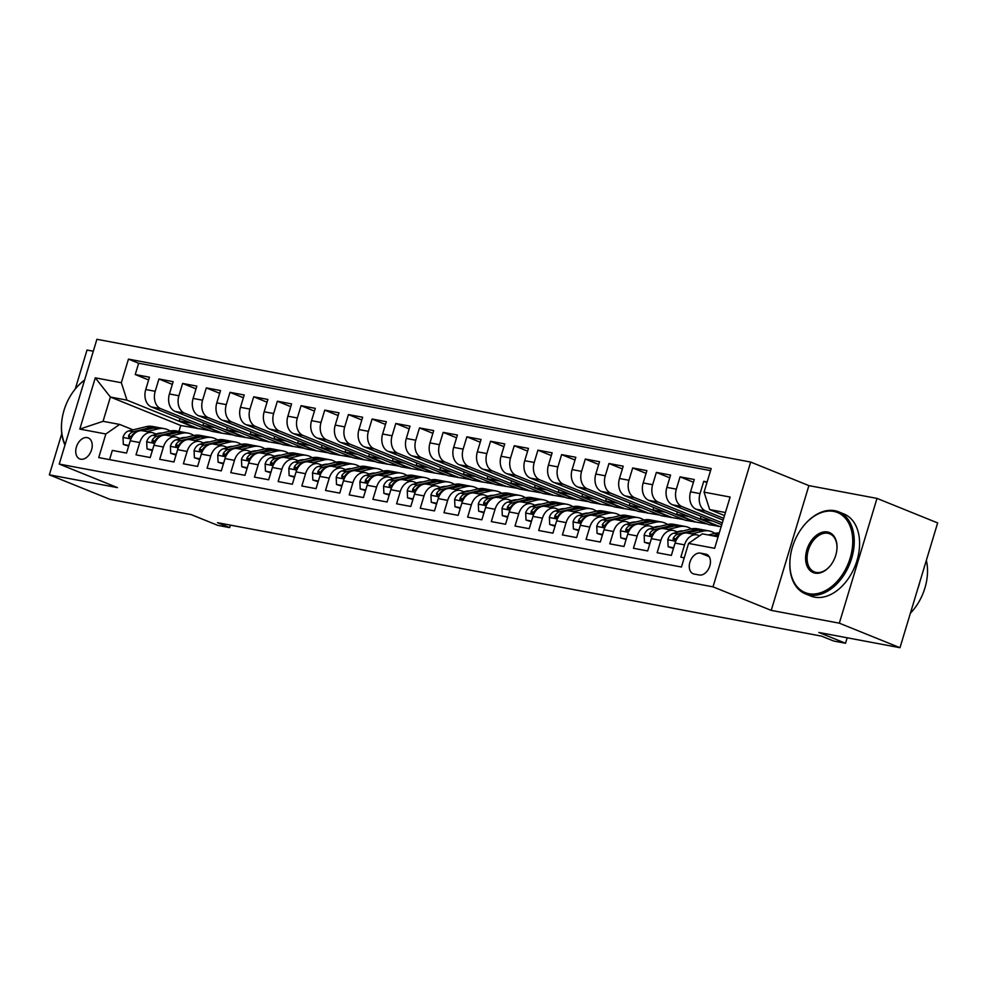 <?xml version="1.0" encoding="UTF-8"?>
<svg xmlns="http://www.w3.org/2000/svg" width="987" height="987" viewBox="0 0 987 987"><rect width="100%" height="100%" fill="white"/><g stroke="black" fill="none" stroke-linecap="round" stroke-linejoin="round"><path stroke-width="1.48" d="M80.724 459.202A11.326 7.625 -68 0 0 91.322 450.553A11.326 7.625 -68 0 0 88.225 437.907A11.326 7.625 -68 0 0 87.238 437.623A11.326 7.625 -68 0 0 76.641 446.26A11.326 7.625 -68 0 0 79.737 458.918A11.326 7.625 -68 0 0 80.724 459.202M93.296 351.236L87.016 350.052L75.246 389.051M750.675 462.064L96.899 339.294L59.232 464.075L713.009 586.846L750.675 462.064L808.896 485.616L771.229 610.385L839.332 623.179L876.999 498.398L808.896 485.616M876.999 498.398L937.65 522.925L899.984 647.706L818.852 632.47L845.538 643.253L847.179 637.787M61.786 433.651L49.35 474.833L110.001 499.36L191.133 514.585L217.806 525.38L229.65 527.601L230.403 525.121M839.332 623.179L899.984 647.706M109.557 459.621L112.333 450.417L126.546 453.082L130.259 440.782L139.735 442.558A14.163 10.376 -79.4 0 1 152.047 432.565A14.163 10.376 -79.4 0 1 153.516 432.997L156.76 434.305M139.735 442.558L136.021 454.859L150.234 457.536L153.947 445.223L163.423 447A14.163 10.376 -79.4 0 1 175.735 437.007A14.163 10.376 -79.4 0 1 177.204 437.438L180.448 438.759M163.423 447L159.709 459.313L173.922 461.978L177.635 449.677L187.111 451.454A14.163 10.376 -79.4 0 1 199.423 441.46A14.163 10.376 -79.4 0 1 200.892 441.892L204.136 443.2M187.111 451.454L183.397 463.767L197.61 466.432L201.323 454.119L210.799 455.895A14.163 10.376 -79.4 0 1 223.111 445.902A14.163 10.376 -79.4 0 1 224.58 446.334L227.824 447.654M210.799 455.895L207.085 468.208L221.298 470.873L225.011 458.573L234.487 460.349A14.163 10.376 -79.4 0 1 246.799 450.356A14.163 10.376 -79.4 0 1 248.268 450.788L251.512 452.095M234.487 460.349L230.773 472.662L244.986 475.327L248.699 463.014L258.175 464.803A14.163 10.376 -79.4 0 1 270.487 454.81A14.163 10.376 -79.4 0 1 271.956 455.229L275.2 456.549M258.175 464.803L254.461 477.103L268.674 479.781L272.387 467.468L281.863 469.244A14.163 10.376 -79.4 0 1 294.175 459.251A14.163 10.376 -79.4 0 1 295.644 459.683L298.888 460.991M281.863 469.244L278.149 481.557L292.362 484.222L296.075 471.909L305.551 473.698A14.163 10.376 -79.4 0 1 317.863 463.705A14.163 10.376 -79.4 0 1 319.332 464.124L322.576 465.445M305.551 473.698L301.837 485.999L316.05 488.676L319.763 476.363L329.239 478.14A14.163 10.376 -79.4 0 1 341.551 468.146A14.163 10.376 -79.4 0 1 343.02 468.578L346.264 469.886M329.239 478.14L325.525 490.453L339.738 493.118L343.451 480.805L352.927 482.594A14.163 10.376 -79.4 0 1 365.239 472.6A14.163 10.376 -79.4 0 1 366.695 473.02L369.952 474.34M352.927 482.594L349.213 494.894L363.426 497.571L367.139 485.259L376.615 487.035A14.163 10.376 -79.4 0 1 388.927 477.042A14.163 10.376 -79.4 0 1 390.383 477.474L393.64 478.794M376.615 487.035L372.901 499.348L387.114 502.013L390.827 489.712L400.303 491.489A14.163 10.376 -79.4 0 1 412.615 481.496A14.163 10.376 -79.4 0 1 414.071 481.915L417.328 483.235M400.303 491.489L396.589 503.789L410.802 506.467L414.515 494.154L423.991 495.93A14.163 10.376 -79.4 0 1 436.303 485.937A14.163 10.376 -79.4 0 1 437.759 486.369L441.016 487.689M423.991 495.93L420.277 508.243L434.49 510.908L438.203 498.608L447.679 500.384A14.163 10.376 -79.4 0 1 459.991 490.391A14.163 10.376 -79.4 0 1 461.447 490.823L464.704 492.131M447.679 500.384L443.965 512.697L458.178 515.362L461.891 503.049L471.367 504.826A14.163 10.376 -79.4 0 1 483.679 494.832A14.163 10.376 -79.4 0 1 485.135 495.264L488.392 496.584M471.367 504.826L467.641 517.139L481.853 519.804L485.579 507.503L495.055 509.28A14.163 10.376 -79.4 0 1 507.367 499.286A14.163 10.376 -79.4 0 1 508.823 499.718L512.08 501.026M495.055 509.28L491.329 521.592L505.541 524.257L509.267 511.945L518.743 513.721A14.163 10.376 -79.4 0 1 531.055 503.728A14.163 10.376 -79.4 0 1 532.511 504.16L535.768 505.48M518.743 513.721L515.017 526.034L529.229 528.699L532.955 516.398L542.431 518.175A14.163 10.376 -79.4 0 1 554.743 508.182A14.163 10.376 -79.4 0 1 556.199 508.613L559.456 509.921M542.431 518.175L538.705 530.488L552.917 533.153L556.643 520.84L566.119 522.629A14.163 10.376 -79.4 0 1 578.431 512.635A14.163 10.376 -79.4 0 1 579.887 513.055L583.144 514.375M566.119 522.629L562.393 534.929L576.605 537.607L580.331 525.294L589.807 527.07A14.163 10.376 -79.4 0 1 602.119 517.077A14.163 10.376 -79.4 0 1 603.575 517.509L606.832 518.817M589.807 527.07L586.081 539.383L600.293 542.048L604.019 529.735L613.495 531.524A14.163 10.376 -79.4 0 1 625.807 521.531A14.163 10.376 -79.4 0 1 627.263 521.95L630.52 523.27M613.495 531.524L609.769 543.825L623.981 546.502L627.707 534.189L637.17 535.966A14.163 10.376 -79.4 0 1 649.495 525.972A14.163 10.376 -79.4 0 1 650.951 526.404L654.208 527.724M637.17 535.966L633.457 548.278L647.669 550.943L651.383 538.631L660.858 540.42A14.163 10.376 -79.4 0 1 673.183 530.426A14.163 10.376 -79.4 0 1 674.639 530.846L677.896 532.166M660.858 540.42L657.145 552.72L671.357 555.397L675.071 543.084A14.163 10.376 -79.4 0 1 687.396 533.091L696.871 534.868A14.163 10.376 -79.4 0 1 698.327 535.299L699.549 535.793M707.136 481.94L703.743 481.298L706.939 482.594M723.138 520.137L696.18 509.243A14.163 10.376 -79.4 0 1 690.555 491.822L694.268 479.522L680.055 476.844L693.442 482.261M721.756 524.714L672.492 504.789A14.163 10.376 100.6 0 1 666.867 487.381L670.58 475.068L656.367 472.403L669.754 477.807M721.176 526.614L708.974 524.677L648.804 500.347A14.163 10.376 100.6 0 1 643.179 482.927L646.892 470.626L632.679 467.949L646.066 473.365M707.321 524.011L685.286 520.223L625.116 495.893A14.163 10.376 100.6 0 1 619.491 478.485L623.204 466.172L608.991 463.508L622.378 468.911M683.633 519.557L661.598 515.782L601.428 491.452A14.163 10.376 100.6 0 1 595.803 474.031L599.516 461.719L585.303 459.054L598.69 464.47M659.945 515.115L637.91 511.328L577.74 486.998A14.163 10.376 100.6 0 1 572.115 469.59L575.828 457.277L561.615 454.612L575.002 460.016M636.257 510.661L614.222 506.874L554.052 482.544A14.163 10.376 100.6 0 1 548.427 465.136L552.14 452.823L537.927 450.158L551.314 455.575M612.569 506.22L590.534 502.432L530.364 478.103A14.163 10.376 100.6 0 1 524.739 460.695L528.452 448.382L514.239 445.717L527.626 451.121M588.881 501.766L566.846 497.979L506.676 473.649A14.163 10.376 100.6 0 1 501.051 456.241L504.764 443.928L490.551 441.263L503.938 446.679M565.193 497.312L543.158 493.537L483.001 469.207A14.163 10.376 100.6 0 1 477.363 451.787L481.076 439.486L466.863 436.809L480.25 442.225M541.505 492.871L519.47 489.083L459.313 464.754A14.163 10.376 100.6 0 1 453.675 447.345L457.388 435.033L443.175 432.368L456.562 437.784M517.83 488.417L495.782 484.642L435.625 460.312A14.163 10.376 100.6 0 1 429.987 442.892L433.7 430.591L419.487 427.914L432.874 433.33M494.142 483.975L472.094 480.188L411.937 455.858A14.163 10.376 100.6 0 1 406.299 438.45L410.012 426.137L395.799 423.472L409.186 428.889M470.454 479.522L448.406 475.746L388.249 451.417A14.163 10.376 100.6 0 1 382.611 433.996L386.324 421.696L372.111 419.019L385.498 424.435M446.766 475.08L424.718 471.292L364.561 446.963A14.163 10.376 100.6 0 1 358.923 429.555L362.636 417.242L348.423 414.577L361.81 419.981M423.078 470.626L401.03 466.851L340.873 442.521A14.163 10.376 100.6 0 1 335.235 425.101L338.96 412.8L324.748 410.123L338.122 415.539M399.39 466.185L377.342 462.397L317.185 438.068A14.163 10.376 100.6 0 1 311.547 420.659L315.272 408.347L301.06 405.682L314.434 411.085M375.702 461.731L353.654 457.956L293.497 433.626A14.163 10.376 100.6 0 1 287.859 416.206L291.584 403.893L277.372 401.228L290.746 406.644M352.014 457.289L329.966 453.502L269.809 429.172A14.163 10.376 100.6 0 1 264.171 411.764L267.896 399.451L253.684 396.786L267.058 402.19M328.326 452.836L306.278 449.048L246.121 424.718A14.163 10.376 100.6 0 1 240.483 407.31L244.208 394.997L229.996 392.332L243.37 397.749M304.638 448.394L282.59 444.606L222.433 420.277A14.163 10.376 100.6 0 1 216.795 402.869L220.52 390.556L206.308 387.891L219.694 393.295M280.95 443.94L258.902 440.153L198.745 415.823A14.163 10.376 100.6 0 1 193.107 398.415L196.832 386.102L182.62 383.437L196.006 388.853M257.262 439.486L235.214 435.711L175.057 411.382A14.163 10.376 100.6 0 1 169.431 393.961L173.144 381.661L158.932 378.983L172.318 384.399M845.538 643.253L833.694 641.032L821.554 636.134L217.522 522.703L229.65 527.601M705.619 554.102L700.412 553.115A10.98 7.39 -68 0 0 690.147 561.492A10.98 7.39 -68 0 0 693.145 573.743A10.98 7.39 -68 0 0 694.095 574.027L699.314 575.002A10.98 7.39 -68 0 0 709.579 566.637A10.98 7.39 -68 0 0 706.581 554.373A10.98 7.39 -68 0 0 705.619 554.102L707.469 554.842M209.886 430.591L180.732 425.483L110.384 397.033L103.055 421.313L119.637 424.422L105.856 433.984L98.737 457.598L681.449 567.019L688.581 543.418L702.349 533.844L718.104 536.805M105.856 433.984L79.799 429.098L95.283 377.836L121.339 382.734L128.458 359.12L711.183 468.554L704.052 492.155L730.109 497.053L714.637 548.303L688.581 543.418M233.574 435.045L221.002 433.034L160.844 408.717A14.163 10.376 -79.4 0 1 155.218 391.296L158.932 378.983M221.002 433.034L211.526 431.257L151.369 406.928L160.844 408.717M244.69 437.488L184.532 413.158A14.163 10.376 -79.4 0 1 178.906 395.75L182.62 383.437M268.378 441.942L208.22 417.612A14.163 10.376 -79.4 0 1 202.582 400.191L206.308 387.891M292.066 446.383L231.908 422.054A14.163 10.376 -79.4 0 1 226.27 404.645L229.996 392.332M315.754 450.837L255.596 426.507A14.163 10.376 -79.4 0 1 249.958 409.087L253.684 396.786M339.442 455.278L279.284 430.949A14.163 10.376 -79.4 0 1 273.646 413.541L277.372 401.228M363.13 459.732L302.972 435.403A14.163 10.376 -79.4 0 1 297.334 417.982L301.06 405.682M386.818 464.174L326.66 439.844A14.163 10.376 -79.4 0 1 321.022 422.436L324.748 410.123M410.506 468.628L350.348 444.298A14.163 10.376 -79.4 0 1 344.71 426.877L348.423 414.577M434.194 473.069L374.036 448.74A14.163 10.376 -79.4 0 1 368.398 431.331L372.111 419.019M457.882 477.523L397.724 453.193A14.163 10.376 -79.4 0 1 392.086 435.785L395.799 423.472M481.57 481.964L421.412 457.635A14.163 10.376 -79.4 0 1 415.774 440.227L419.487 427.914M505.258 486.418L445.1 462.089A14.163 10.376 -79.4 0 1 439.462 444.681L443.175 432.368M528.946 490.872L468.788 466.543A14.163 10.376 -79.4 0 1 463.15 449.122L466.863 436.809M552.634 495.314L492.464 470.984A14.163 10.376 -79.4 0 1 486.838 453.576L490.551 441.263M576.322 499.767L516.152 475.438A14.163 10.376 -79.4 0 1 510.526 458.017L514.239 445.717M600.01 504.209L539.84 479.879A14.163 10.376 -79.4 0 1 534.214 462.471L537.927 450.158M623.698 508.663L563.528 484.333A14.163 10.376 -79.4 0 1 557.902 466.913L561.615 454.612M647.386 513.104L587.216 488.775A14.163 10.376 -79.4 0 1 581.59 471.367L585.303 459.054M671.074 517.558L610.904 493.229A14.163 10.376 -79.4 0 1 605.278 475.808L608.991 463.508M694.762 522L634.592 497.67A14.163 10.376 -79.4 0 1 628.966 480.262L632.679 467.949M718.45 526.453L658.28 502.124A14.163 10.376 -79.4 0 1 652.654 484.703L656.367 472.403M722.311 522.888L681.968 506.565A14.163 10.376 -79.4 0 1 676.342 489.157L680.055 476.844M723.693 518.311L705.656 511.019A14.163 10.376 -79.4 0 1 700.03 493.611L703.743 481.298M710.554 470.639L138.649 363.241L135.244 374.542L148.63 379.958M151.369 406.928A14.163 10.376 100.6 0 1 145.743 389.52L149.456 377.207L135.244 374.542M684.225 557.815L680.833 557.174L684.546 544.861A14.163 10.376 -79.4 0 1 696.871 534.868M119.637 424.422L133.072 429.863M725.433 512.524L709.678 509.563L704.052 492.155M724.52 515.572L709.678 509.563M771.229 610.385L713.009 586.846M49.35 474.833L117.453 487.615L59.232 464.075M180.732 425.483L178.943 431.405M197.314 428.592L126.965 400.142L110.384 397.033L95.283 377.836M712.824 521.099L700.351 518.755L718.548 526.12M701.078 516.349L700.351 518.755M673.183 530.426L663.708 528.65A14.163 10.376 100.6 0 0 651.383 538.631M689.136 516.645L676.663 514.313L694.86 521.667M677.39 511.908L676.663 514.313M649.495 525.972L640.02 524.196A14.163 10.376 100.6 0 0 627.707 534.189M665.448 512.204L652.975 509.86L671.172 517.213M653.702 507.454L652.975 509.86M625.807 521.531L616.332 519.742A14.163 10.376 100.6 0 0 604.019 529.735M641.76 507.75L629.287 505.418L647.484 512.771M630.014 503L629.287 505.418M602.119 517.077L592.644 515.3A14.163 10.376 100.6 0 0 580.331 525.294M618.072 503.308L605.599 500.964L623.796 508.317M606.326 498.558L605.599 500.964M578.431 512.635L568.956 510.847A14.163 10.376 100.6 0 0 556.643 520.84M594.384 498.854L581.911 496.51L600.108 503.876M582.638 494.105L581.911 496.51M554.743 508.182L545.268 506.405A14.163 10.376 100.6 0 0 532.955 516.398M570.696 494.413L558.223 492.069L576.42 499.422M558.95 489.663L558.223 492.069M531.055 503.728L521.58 501.951A14.163 10.376 100.6 0 0 509.267 511.945M547.008 489.959L534.535 487.615L552.732 494.98M535.262 485.209L534.535 487.615M507.367 499.286L497.892 497.51A14.163 10.376 100.6 0 0 485.579 507.503M523.32 485.518L510.847 483.174L529.044 490.527M511.574 480.768L510.847 483.174M483.679 494.832L474.204 493.056A14.163 10.376 100.6 0 0 461.891 503.049M499.632 481.064L487.159 478.72L505.356 486.085M487.886 476.314L487.159 478.72M459.991 490.391L450.516 488.614A14.163 10.376 100.6 0 0 438.203 498.608M475.944 476.61L463.471 474.278L481.668 481.631M464.198 471.872L463.471 474.278M436.303 485.937L426.828 484.161A14.163 10.376 100.6 0 0 414.515 494.154M452.256 472.168L439.795 469.824L457.98 477.19M440.51 467.419L439.795 469.824M412.615 481.496L403.14 479.719A14.163 10.376 100.6 0 0 390.827 489.712M428.568 467.715L416.107 465.383L434.292 472.736M416.822 462.977L416.107 465.383M388.927 477.042L379.452 475.265A14.163 10.376 100.6 0 0 367.139 485.259M404.88 463.273L392.419 460.929L410.604 468.282M393.134 458.523L392.419 460.929M365.239 472.6L355.764 470.811A14.163 10.376 100.6 0 0 343.451 480.805M381.192 458.819L368.731 456.487L386.916 463.841M369.446 454.082L368.731 456.487M341.551 468.146L332.076 466.37A14.163 10.376 100.6 0 0 319.763 476.363M357.504 454.378L345.043 452.034L363.228 459.387M345.771 449.628L345.043 452.034M317.863 463.705L308.388 461.916A14.163 10.376 100.6 0 0 296.075 471.909M333.816 449.924L321.355 447.58L339.54 454.945M322.083 445.174L321.355 447.58M294.175 459.251L284.7 457.474A14.163 10.376 100.6 0 0 272.387 467.468M310.128 445.482L297.667 443.138L315.852 450.491M298.395 440.733L297.667 443.138M270.487 454.81L261.012 453.021A14.163 10.376 100.6 0 0 248.699 463.014M286.44 441.029L273.979 438.684L292.164 446.05M274.707 436.279L273.979 438.684M246.799 450.356L237.324 448.579A14.163 10.376 100.6 0 0 225.011 458.573M262.752 436.587L250.291 434.243L268.476 441.596M251.019 431.837L250.291 434.243M223.111 445.902L213.636 444.125A14.163 10.376 100.6 0 0 201.323 454.119M239.064 432.133L226.603 429.789L244.788 437.155M227.331 427.383L226.603 429.789M199.423 441.46L189.948 439.684A14.163 10.376 100.6 0 0 177.635 449.677M215.376 427.692L202.915 425.348L221.113 432.701M203.643 422.942L202.915 425.348M175.735 437.007L166.26 435.23A14.163 10.376 100.6 0 0 153.947 445.223M191.688 423.238L179.227 420.894L197.425 428.259M179.955 418.488L179.227 420.894M138.649 363.241L128.458 359.12M121.339 382.734L126.965 400.142M152.047 432.565L142.584 430.788A14.163 10.376 100.6 0 0 130.259 440.782M79.799 429.098L103.055 421.313M694.145 539.544A9.376 6.872 -79.4 0 1 696.427 537.964M708.333 534.966L714.748 533.412A27.081 19.839 -79.4 0 1 719.252 532.992M715.686 536.348L718.45 535.682M718.844 534.362L712.836 535.818M808.884 593.693A43.194 29.092 -68 0 0 850.202 557.976A43.194 29.092 -68 0 0 833.731 511.414A43.194 29.092 -68 0 0 803.406 526.12A43.194 29.092 -68 0 0 790.069 559.111A43.194 29.092 -68 0 0 808.884 593.693M803.554 525.948A44.255 29.807 112 0 1 803.689 525.763A44.255 29.807 112 0 1 834.768 510.698A44.255 29.807 112 0 1 838.629 511.821A44.255 29.807 112 0 1 850.72 561.233A44.255 29.807 112 0 1 809.315 595.001A44.255 29.807 112 0 1 805.441 593.866A44.255 29.807 112 0 1 790.019 559.567A44.255 29.807 112 0 1 790.044 559.333M815.102 573.126A21.591 14.546 112 0 1 806.86 549.845A21.591 14.546 112 0 1 827.525 531.981A21.591 14.546 112 0 1 836.927 549.278A21.591 14.546 112 0 1 830.264 565.773A21.591 14.546 112 0 1 815.102 573.126M836.914 549.5A20.53 13.83 -68 0 0 829.734 533.807A20.53 13.83 -68 0 0 827.945 533.288A20.53 13.83 -68 0 0 808.723 548.957A20.53 13.83 -68 0 0 814.337 571.88A20.53 13.83 -68 0 0 816.126 572.411A20.53 13.83 -68 0 0 830.4 565.588M926.349 560.369A44.255 29.807 112 0 1 910.384 613.235M919.798 582.034A44.255 29.807 112 0 1 917.676 589.091M838.629 511.821L843.959 513.98A44.255 29.807 112 0 1 856.062 563.392A44.255 29.807 112 0 1 814.645 597.16A44.255 29.807 112 0 1 810.783 596.025L805.441 593.866M64.982 445.038A44.255 29.807 112 0 1 61.626 422.781A44.255 29.807 112 0 1 61.65 422.559M75.16 389.162A44.255 29.807 112 0 1 75.296 388.989A44.255 29.807 112 0 1 84.611 380.02M84.524 380.279A43.194 29.092 -68 0 0 75.012 389.334A43.194 29.092 -68 0 0 61.675 422.325A43.194 29.092 -68 0 0 65.142 444.483M691.727 533.905L702.904 531.191A27.081 19.839 -79.4 0 1 709.271 530.994A27.081 19.839 -79.4 0 1 714.958 533.362M673.652 547.785L668.15 546.749L667.817 539.568A9.376 6.872 -79.4 0 1 673.714 533.177L691.06 528.97A27.081 19.839 -79.4 0 1 697.427 528.773L701.93 529.612A27.081 19.839 100.6 0 0 695.564 529.809L678.217 534.029A9.376 6.872 100.6 0 0 673.381 538.001L673.097 539.235L674.059 540.197L676.218 538.532A9.376 6.872 -79.4 0 1 680.956 534.584M668.15 546.749L673.467 548.439M687.223 533.066L698.401 530.34A27.081 19.839 -79.4 0 1 704.78 530.142L709.271 530.994M703.336 529.957A27.081 19.839 100.6 0 0 701.93 529.612M677.033 531.82L679.451 531.228A22.479 16.471 -79.4 0 1 683.189 530.883M668.039 529.464L679.216 526.737A27.081 19.839 -79.4 0 1 685.595 526.54A27.081 19.839 -79.4 0 1 691.27 528.921M649.964 543.343L644.462 542.307L644.129 535.114A9.376 6.872 -79.4 0 1 650.026 528.736L667.372 524.516A27.081 19.839 -79.4 0 1 673.751 524.319L678.242 525.17A27.081 19.839 100.6 0 0 671.876 525.368L654.529 529.575A9.376 6.872 100.6 0 0 649.693 533.56L650.038 535.682L652.53 534.09A9.376 6.872 -79.4 0 1 657.268 530.142M644.462 542.307L649.779 543.985M663.535 528.613L674.713 525.898A27.081 19.839 -79.4 0 1 681.092 525.701L685.595 526.54M679.648 525.503A27.081 19.839 100.6 0 0 678.242 525.17M653.345 527.366L655.763 526.787A22.479 16.471 -79.4 0 1 659.501 526.429M644.351 525.01L655.528 522.296A27.081 19.839 -79.4 0 1 661.907 522.098A27.081 19.839 -79.4 0 1 667.582 524.467M626.276 538.89L620.774 537.853L620.441 530.673A9.376 6.872 -79.4 0 1 626.338 524.282L643.684 520.075A27.081 19.839 -79.4 0 1 650.063 519.878L654.554 520.717A27.081 19.839 100.6 0 0 648.188 520.914L630.841 525.133A9.376 6.872 100.6 0 0 626.005 529.106L625.721 530.34L626.683 531.302L628.842 529.637A9.376 6.872 -79.4 0 1 633.58 525.689M620.774 537.853L626.091 539.544M639.847 524.171L651.025 521.444A27.081 19.839 -79.4 0 1 657.404 521.247L661.907 522.098M655.96 521.05A27.081 19.839 100.6 0 0 654.554 520.717M629.657 522.925L632.075 522.333A22.479 16.471 -79.4 0 1 635.813 521.987M620.663 520.556L631.84 517.842A27.081 19.839 -79.4 0 1 638.219 517.644A27.081 19.839 -79.4 0 1 643.894 520.013M602.588 534.448L597.086 533.412L596.753 526.219A9.376 6.872 -79.4 0 1 602.65 519.841L619.996 515.621A27.081 19.839 -79.4 0 1 626.375 515.424L630.866 516.275A27.081 19.839 100.6 0 0 624.5 516.472L607.153 520.68A9.376 6.872 100.6 0 0 602.317 524.652L602.662 526.787L605.154 525.195A9.376 6.872 -79.4 0 1 609.892 521.247M597.086 533.412L602.403 535.09M616.159 519.717L627.337 517.003A27.081 19.839 -79.4 0 1 633.716 516.806L638.219 517.644M632.285 516.608A27.081 19.839 100.6 0 0 630.866 516.275M605.969 518.471L608.387 517.891A22.479 16.471 -79.4 0 1 612.125 517.533M596.975 516.115L608.152 513.4A27.081 19.839 -79.4 0 1 614.531 513.203A27.081 19.839 -79.4 0 1 620.206 515.572M578.9 529.994L573.398 528.958L573.065 521.778A9.376 6.872 -79.4 0 1 578.962 515.387L596.308 511.167A27.081 19.839 -79.4 0 1 602.687 510.982L607.178 511.821A27.081 19.839 100.6 0 0 600.812 512.019L583.465 516.238A9.376 6.872 100.6 0 0 578.629 520.211L578.345 521.444L579.307 522.407L581.479 520.741A9.376 6.872 -79.4 0 1 586.204 516.793M573.398 528.958L578.715 530.648M592.471 515.263L603.649 512.549A27.081 19.839 -79.4 0 1 610.028 512.352L614.531 513.203M608.597 512.154A27.081 19.839 100.6 0 0 607.178 511.821M582.281 514.03L584.699 513.437A22.479 16.471 -79.4 0 1 588.437 513.092M573.287 511.661L584.464 508.947A27.081 19.839 -79.4 0 1 590.843 508.749A27.081 19.839 -79.4 0 1 596.518 511.118M555.212 525.553L549.71 524.516L549.377 517.324A9.376 6.872 -79.4 0 1 555.274 510.945L572.62 506.726A27.081 19.839 -79.4 0 1 578.999 506.528L583.49 507.367A27.081 19.839 100.6 0 0 577.124 507.565L559.777 511.784A9.376 6.872 100.6 0 0 554.941 515.757L554.657 516.991L555.619 517.953L557.791 516.3A9.376 6.872 -79.4 0 1 562.516 512.339M549.71 524.516L555.027 526.194M568.783 510.822L579.961 508.108A27.081 19.839 -79.4 0 1 586.34 507.91L590.843 508.749M584.909 507.713A27.081 19.839 100.6 0 0 583.49 507.367M558.593 509.576L561.011 508.996A22.479 16.471 -79.4 0 1 564.749 508.638M549.599 507.219L560.776 504.505A27.081 19.839 -79.4 0 1 567.155 504.308A27.081 19.839 -79.4 0 1 572.842 506.676M531.537 521.099L526.022 520.063L525.689 512.882A9.376 6.872 -79.4 0 1 531.586 506.491L548.932 502.272A27.081 19.839 -79.4 0 1 555.311 502.075L559.802 502.926A27.081 19.839 100.6 0 0 553.436 503.123L536.089 507.343A9.376 6.872 100.6 0 0 531.253 511.315L530.969 512.549L531.931 513.511L534.103 511.846A9.376 6.872 -79.4 0 1 538.828 507.898M526.022 520.063L531.339 521.741M545.095 506.368L556.273 503.654A27.081 19.839 -79.4 0 1 562.652 503.456L567.155 504.308M561.221 503.259A27.081 19.839 100.6 0 0 559.802 502.926M534.905 505.134L537.323 504.542A22.479 16.471 -79.4 0 1 541.061 504.197M525.911 502.765L537.088 500.051A27.081 19.839 -79.4 0 1 543.467 499.854A27.081 19.839 -79.4 0 1 549.154 502.223M507.849 516.657L502.334 515.621L502.001 508.428A9.376 6.872 -79.4 0 1 507.91 502.05L525.244 497.83A27.081 19.839 -79.4 0 1 531.623 497.633L536.126 498.472A27.081 19.839 100.6 0 0 529.748 498.669L512.401 502.889A9.376 6.872 100.6 0 0 507.565 506.862L507.281 508.095L508.256 509.058L510.415 507.404A9.376 6.872 -79.4 0 1 515.152 503.444M502.334 515.621L507.651 517.299M521.407 501.927L532.585 499.212A27.081 19.839 -79.4 0 1 538.964 499.015L543.467 499.854M537.533 498.817A27.081 19.839 100.6 0 0 536.126 498.472M511.217 500.68L513.635 500.088A22.479 16.471 -79.4 0 1 517.373 499.743M502.235 498.324L513.4 495.61A27.081 19.839 -79.4 0 1 519.779 495.412A27.081 19.839 -79.4 0 1 525.466 497.781M484.161 512.204L478.646 511.167L478.313 503.975A9.376 6.872 -79.4 0 1 484.222 497.596L501.556 493.377A27.081 19.839 -79.4 0 1 507.935 493.179L512.438 494.031A27.081 19.839 100.6 0 0 506.06 494.228L488.713 498.447A9.376 6.872 100.6 0 0 483.877 502.42L483.593 503.654L484.568 504.616L486.727 502.951A9.376 6.872 -79.4 0 1 491.464 499.003M478.646 511.167L483.963 512.845M497.719 497.473L508.897 494.758A27.081 19.839 -79.4 0 1 515.276 494.561L519.779 495.412M513.845 494.364A27.081 19.839 100.6 0 0 512.438 494.031M487.529 496.239L489.947 495.647A22.479 16.471 -79.4 0 1 493.685 495.289M478.547 493.87L489.712 491.156A27.081 19.839 -79.4 0 1 496.091 490.958A27.081 19.839 -79.4 0 1 501.778 493.327M460.473 507.75L454.958 506.726L454.625 499.533A9.376 6.872 -79.4 0 1 460.534 493.142L477.868 488.935A27.081 19.839 -79.4 0 1 484.247 488.738L488.75 489.577A27.081 19.839 100.6 0 0 482.372 489.774L465.025 493.993A9.376 6.872 100.6 0 0 460.189 497.966L459.905 499.2L460.88 500.162L463.039 498.497A9.376 6.872 -79.4 0 1 467.776 494.549M454.958 506.726L460.275 508.404M474.031 493.031L485.209 490.317A27.081 19.839 -79.4 0 1 491.588 490.12L496.091 490.958M490.157 489.922A27.081 19.839 100.6 0 0 488.75 489.577M463.841 491.785L466.259 491.193A22.479 16.471 -79.4 0 1 469.997 490.847M454.859 489.429L466.024 486.702A27.081 19.839 -79.4 0 1 472.403 486.517A27.081 19.839 -79.4 0 1 478.09 488.886M436.785 503.308L431.27 502.272L430.937 495.079A9.376 6.872 -79.4 0 1 436.846 488.701L454.18 484.481A27.081 19.839 -79.4 0 1 460.559 484.284L465.062 485.135A27.081 19.839 100.6 0 0 458.684 485.333L441.337 489.54A9.376 6.872 100.6 0 0 436.501 493.525L436.846 495.647L439.351 494.055A9.376 6.872 -79.4 0 1 444.088 490.107M431.27 502.272L436.587 503.95M450.343 488.577L461.521 485.863A27.081 19.839 -79.4 0 1 467.9 485.666L472.403 486.517M466.469 485.468A27.081 19.839 100.6 0 0 465.062 485.135M440.153 487.331L442.571 486.751A22.479 16.471 -79.4 0 1 446.309 486.394M431.171 484.975L442.336 482.261A27.081 19.839 -79.4 0 1 448.715 482.063A27.081 19.839 -79.4 0 1 454.402 484.432M413.097 498.854L407.582 497.83L407.249 490.638A9.376 6.872 -79.4 0 1 413.158 484.247L430.492 480.04A27.081 19.839 -79.4 0 1 436.871 479.842L441.374 480.681A27.081 19.839 100.6 0 0 434.996 480.879L417.649 485.098A9.376 6.872 100.6 0 0 412.813 489.071L412.529 490.305L413.504 491.267L415.663 489.601A9.376 6.872 -79.4 0 1 420.4 485.653M407.582 497.83L412.899 499.508M426.655 484.136L437.833 481.409A27.081 19.839 -79.4 0 1 444.212 481.224L448.715 482.063M442.781 481.027A27.081 19.839 100.6 0 0 441.374 480.681M416.465 482.89L418.883 482.298A22.479 16.471 -79.4 0 1 422.621 481.952M407.483 480.533L418.648 477.807A27.081 19.839 -79.4 0 1 425.027 477.609A27.081 19.839 -79.4 0 1 430.714 479.99M389.409 494.413L383.894 493.377L383.561 486.184A9.376 6.872 -79.4 0 1 389.47 479.805L406.804 475.586A27.081 19.839 -79.4 0 1 413.183 475.389L417.686 476.24A27.081 19.839 100.6 0 0 411.308 476.437L393.961 480.644A9.376 6.872 100.6 0 0 389.125 484.629L389.47 486.751L391.975 485.16A9.376 6.872 -79.4 0 1 396.712 481.212M383.894 493.377L389.211 495.055M402.967 479.682L414.145 476.968A27.081 19.839 -79.4 0 1 420.524 476.77L425.027 477.609M419.093 476.573A27.081 19.839 100.6 0 0 417.686 476.24M392.777 478.436L395.195 477.856A22.479 16.471 -79.4 0 1 398.933 477.498M383.795 476.079L394.96 473.365A27.081 19.839 -79.4 0 1 401.339 473.168A27.081 19.839 -79.4 0 1 407.026 475.537M365.721 489.959L360.206 488.923L359.873 481.742A9.376 6.872 -79.4 0 1 365.782 475.352L383.116 471.144A27.081 19.839 -79.4 0 1 389.495 470.947L393.998 471.786A27.081 19.839 100.6 0 0 387.62 471.983L370.273 476.203A9.376 6.872 100.6 0 0 365.437 480.175L365.153 481.409L366.128 482.372L368.287 480.706A9.376 6.872 -79.4 0 1 373.024 476.758M360.206 488.923L365.523 490.613M379.292 475.24L390.457 472.514A27.081 19.839 -79.4 0 1 396.836 472.317L401.339 473.168M395.405 472.131A27.081 19.839 100.6 0 0 393.998 471.786M369.089 473.994L371.507 473.402A22.479 16.471 -79.4 0 1 375.245 473.057M360.107 471.626L371.272 468.911A27.081 19.839 -79.4 0 1 377.651 468.714A27.081 19.839 -79.4 0 1 383.338 471.083M342.033 485.518L336.518 484.481L336.197 477.289A9.376 6.872 -79.4 0 1 342.094 470.91L359.428 466.691A27.081 19.839 -79.4 0 1 365.807 466.493L370.31 467.344A27.081 19.839 100.6 0 0 363.932 467.542L346.597 471.749A9.376 6.872 100.6 0 0 341.749 475.734L342.094 477.856L344.599 476.265A9.376 6.872 -79.4 0 1 349.336 472.317M336.518 484.481L341.835 486.159M355.604 470.787L366.769 468.072A27.081 19.839 -79.4 0 1 373.148 467.875L377.651 468.714M371.717 467.678A27.081 19.839 100.6 0 0 370.31 467.344M345.401 469.541L347.819 468.961A22.479 16.471 -79.4 0 1 351.557 468.603M336.419 467.184L347.584 464.47A27.081 19.839 -79.4 0 1 353.963 464.272A27.081 19.839 -79.4 0 1 359.65 466.641M318.345 481.064L312.83 480.027L312.509 472.847A9.376 6.872 -79.4 0 1 318.406 466.456L335.74 462.249A27.081 19.839 -79.4 0 1 342.119 462.052L346.622 462.891A27.081 19.839 100.6 0 0 340.244 463.088L322.909 467.307A9.376 6.872 100.6 0 0 318.061 471.28L317.777 472.514L318.752 473.476L320.911 471.811A9.376 6.872 -79.4 0 1 325.648 467.863M312.83 480.027L318.147 481.718M331.916 466.345L343.094 463.619A27.081 19.839 -79.4 0 1 349.46 463.421L353.963 464.272M348.029 463.224A27.081 19.839 100.6 0 0 346.622 462.891M321.725 465.099L324.131 464.507A22.479 16.471 -79.4 0 1 327.869 464.161M312.731 462.73L323.896 460.016A27.081 19.839 -79.4 0 1 330.275 459.819A27.081 19.839 -79.4 0 1 335.962 462.187M294.657 476.622L289.142 475.586L288.821 468.393A9.376 6.872 -79.4 0 1 294.718 462.015L312.052 457.795A27.081 19.839 -79.4 0 1 318.431 457.598L322.934 458.449A27.081 19.839 100.6 0 0 316.556 458.634L299.221 462.854A9.376 6.872 100.6 0 0 294.373 466.826L294.089 468.06L295.064 469.022L297.223 467.369A9.376 6.872 -79.4 0 1 301.96 463.421M289.142 475.586L294.459 477.264M308.228 461.891L319.406 459.177A27.081 19.839 -79.4 0 1 325.772 458.98L330.275 459.819M324.341 458.782A27.081 19.839 100.6 0 0 322.934 458.449M298.037 460.645L300.443 460.065A22.479 16.471 -79.4 0 1 304.181 459.708M289.043 458.289L300.208 455.575A27.081 19.839 -79.4 0 1 306.587 455.377A27.081 19.839 -79.4 0 1 312.274 457.746M270.969 472.168L265.454 471.132L265.133 463.952A9.376 6.872 -79.4 0 1 271.03 457.561L288.364 453.341A27.081 19.839 -79.4 0 1 294.743 453.156L299.246 453.995A27.081 19.839 100.6 0 0 292.868 454.193L275.533 458.412A9.376 6.872 100.6 0 0 270.697 462.385L270.401 463.619L271.376 464.581L273.535 462.915A9.376 6.872 -79.4 0 1 278.272 458.967M265.454 471.132L270.771 472.822M284.54 457.437L295.718 454.723A27.081 19.839 -79.4 0 1 302.084 454.526L306.587 455.377M300.653 454.328A27.081 19.839 100.6 0 0 299.246 453.995M274.349 456.204L276.755 455.612A22.479 16.471 -79.4 0 1 280.493 455.266M265.355 453.835L276.52 451.121A27.081 19.839 -79.4 0 1 282.899 450.923A27.081 19.839 -79.4 0 1 288.586 453.292M247.281 467.727L241.778 466.691L241.445 459.498A9.376 6.872 -79.4 0 1 247.342 453.119L264.676 448.9A27.081 19.839 -79.4 0 1 271.055 448.703L275.558 449.541A27.081 19.839 100.6 0 0 269.18 449.739L251.845 453.958A9.376 6.872 100.6 0 0 247.009 457.931L246.713 459.165L247.688 460.127L249.847 458.474A9.376 6.872 -79.4 0 1 254.584 454.513M241.778 466.691L247.083 468.369M260.852 452.996L272.03 450.282A27.081 19.839 -79.4 0 1 278.396 450.084L282.899 450.923M276.965 449.887A27.081 19.839 100.6 0 0 275.558 449.541M250.661 451.75L253.067 451.17A22.479 16.471 -79.4 0 1 256.805 450.812M241.667 449.393L252.832 446.679A27.081 19.839 -79.4 0 1 259.211 446.482A27.081 19.839 -79.4 0 1 264.898 448.851M223.593 463.273L218.09 462.237L217.757 455.056A9.376 6.872 -79.4 0 1 223.654 448.666L240.988 444.446A27.081 19.839 -79.4 0 1 247.367 444.249L251.87 445.1A27.081 19.839 100.6 0 0 245.492 445.297L228.157 449.517A9.376 6.872 100.6 0 0 223.321 453.489L223.025 454.723L224 455.686L226.159 454.02A9.376 6.872 -79.4 0 1 230.896 450.072M218.09 462.237L223.395 463.915M237.164 448.542L248.342 445.828A27.081 19.839 -79.4 0 1 254.708 445.63L259.211 446.482M253.277 445.433A27.081 19.839 100.6 0 0 251.87 445.1M226.973 447.308L229.379 446.716A22.479 16.471 -79.4 0 1 233.117 446.358M217.979 444.94L229.144 442.225A27.081 19.839 -79.4 0 1 235.523 442.028A27.081 19.839 -79.4 0 1 241.21 444.397M199.905 458.819L194.402 457.795L194.069 450.603A9.376 6.872 -79.4 0 1 199.966 444.224L217.3 440.005A27.081 19.839 -79.4 0 1 223.679 439.807L228.182 440.646A27.081 19.839 100.6 0 0 221.804 440.844L204.469 445.063A9.376 6.872 100.6 0 0 199.633 449.036L199.337 450.269L200.312 451.232L202.471 449.578A9.376 6.872 -79.4 0 1 207.208 445.618M194.402 457.795L199.707 459.473M213.476 444.101L224.654 441.386A27.081 19.839 -79.4 0 1 231.02 441.189L235.523 442.028M229.589 440.992A27.081 19.839 100.6 0 0 228.182 440.646M203.285 442.855L205.691 442.262A22.479 16.471 -79.4 0 1 209.429 441.917M194.291 440.498L205.469 437.784A27.081 19.839 -79.4 0 1 211.835 437.586A27.081 19.839 -79.4 0 1 217.522 439.955M176.217 454.378L170.714 453.341L170.381 446.149A9.376 6.872 -79.4 0 1 176.278 439.77L193.625 435.551A27.081 19.839 -79.4 0 1 199.991 435.353L204.494 436.205A27.081 19.839 100.6 0 0 198.116 436.402L180.781 440.609A9.376 6.872 100.6 0 0 175.945 444.594L175.649 445.828L176.624 446.79L178.783 445.125A9.376 6.872 -79.4 0 1 183.52 441.177M170.714 453.341L176.019 455.019M189.788 439.647L200.966 436.933A27.081 19.839 -79.4 0 1 207.332 436.735L211.835 437.586M205.901 436.538A27.081 19.839 100.6 0 0 204.494 436.205M179.597 438.413L182.003 437.821A22.479 16.471 -79.4 0 1 185.741 437.463M170.603 436.044L181.781 433.33A27.081 19.839 -79.4 0 1 188.147 433.133A27.081 19.839 -79.4 0 1 193.834 435.501M152.529 449.924L147.026 448.9L146.693 441.707A9.376 6.872 -79.4 0 1 152.59 435.316L169.937 431.109A27.081 19.839 -79.4 0 1 176.303 430.912L180.806 431.751A27.081 19.839 100.6 0 0 174.428 431.948L157.093 436.168A9.376 6.872 100.6 0 0 152.257 440.14L151.961 441.374L152.936 442.336L155.095 440.671A9.376 6.872 -79.4 0 1 159.832 436.723M147.026 448.9L152.331 450.578M166.1 435.205L177.278 432.491A27.081 19.839 -79.4 0 1 183.644 432.294L188.147 433.133M182.213 432.096A27.081 19.839 100.6 0 0 180.806 431.751M155.909 433.959L158.327 433.367A22.479 16.471 -79.4 0 1 162.053 433.022M146.915 431.603L158.093 428.876A27.081 19.839 -79.4 0 1 164.459 428.691A27.081 19.839 -79.4 0 1 170.146 431.06M128.841 445.482L123.338 444.446L123.005 437.253A9.376 6.872 -79.4 0 1 128.902 430.875L146.249 426.655A27.081 19.839 -79.4 0 1 152.615 426.458L157.118 427.309A27.081 19.839 100.6 0 0 150.74 427.507L133.405 431.714A9.376 6.872 100.6 0 0 128.569 435.699L128.915 437.821L131.407 436.229A9.376 6.872 -79.4 0 1 136.144 432.281M123.338 444.446L128.643 446.124M142.412 430.751L153.59 428.037A27.081 19.839 -79.4 0 1 159.956 427.84L164.459 428.691M158.525 427.642A27.081 19.839 100.6 0 0 157.118 427.309M175.057 411.382L184.532 413.158M198.745 415.823L208.22 417.612M222.433 420.277L231.908 422.054M246.121 424.718L255.596 426.507M269.809 429.172L279.284 430.949M293.497 433.626L302.972 435.403M317.185 438.068L326.66 439.844M340.873 442.521L350.348 444.298M364.561 446.963L374.036 448.74M388.249 451.417L397.724 453.193M411.937 455.858L421.412 457.635M435.625 460.312L445.1 462.089M459.313 464.754L468.788 466.543M483.001 469.207L492.464 470.984M506.676 473.649L516.152 475.438M530.364 478.103L539.84 479.879M554.052 482.544L563.528 484.333M577.74 486.998L587.216 488.775M601.428 491.452L610.904 493.229M625.116 495.893L634.592 497.67M648.804 500.347L658.28 502.124M672.492 504.789L681.968 506.565M696.18 509.243L705.656 511.019M690.555 491.822L700.03 493.611M145.743 389.52L155.218 391.296M169.431 393.961L178.906 395.75M193.107 398.415L202.582 400.191M216.795 402.869L226.27 404.645M240.483 407.31L249.958 409.087M264.171 411.764L273.646 413.541M287.859 416.206L297.334 417.982M311.547 420.659L321.022 422.436M335.235 425.101L344.71 426.877M358.923 429.555L368.398 431.331M382.611 433.996L392.086 435.785M406.299 438.45L415.774 440.227M429.987 442.892L439.462 444.681M453.675 447.345L463.15 449.122M477.363 451.787L486.838 453.576M501.051 456.241L510.526 458.017M524.739 460.695L534.214 462.471M548.427 465.136L557.902 466.913M572.115 469.59L581.59 471.367M595.803 474.031L605.278 475.808M619.491 478.485L628.966 480.262M643.179 482.927L652.654 484.703M666.867 487.381L676.342 489.157M675.071 543.084L684.546 544.861M709.197 556.668L700.412 553.115M714.748 533.412L718.894 534.189M667.829 539.741L675.75 541.234M698.401 530.34L702.904 531.191M691.06 528.97L695.564 529.809M673.714 533.177L678.217 534.029M675.898 539.025L673.381 538.001M644.141 535.299L652.062 536.78M674.713 525.898L679.216 526.737M667.372 524.516L671.876 525.368M650.026 528.736L654.529 529.575M652.21 534.572L649.693 533.56M620.453 530.846L628.374 532.338M651.025 521.444L655.528 522.296M643.684 520.075L648.188 520.914M626.338 524.282L630.841 525.133M628.522 530.13L626.005 529.106M596.765 526.404L604.686 527.885M627.337 517.003L631.84 517.842M619.996 515.621L624.5 516.472M602.65 519.841L607.153 520.68M604.834 525.676L602.317 524.652M573.077 521.95L580.998 523.443M603.649 512.549L608.152 513.4M596.308 511.167L600.812 512.019M578.962 515.387L583.465 516.238M581.146 521.222L578.629 520.211M549.389 517.509L557.31 518.989M579.961 508.108L584.464 508.947M572.62 506.726L577.124 507.565M555.274 510.945L559.777 511.784M557.458 516.781L554.941 515.757M525.701 513.055L533.622 514.548M556.273 503.654L560.776 504.505M548.932 502.272L553.436 503.123M531.586 506.491L536.089 507.343M533.77 512.327L531.253 511.315M502.013 508.613L509.934 510.094M532.585 499.212L537.088 500.051M525.244 497.83L529.748 498.669M507.91 502.05L512.401 502.889M510.082 507.886L507.565 506.862M478.325 504.16L486.246 505.652M508.897 494.758L513.4 495.61M501.556 493.377L506.06 494.228M484.222 497.596L488.713 498.447M486.394 503.432L483.877 502.42M454.637 499.706L462.558 501.199M485.209 490.317L489.712 491.156M477.868 488.935L482.372 489.774M460.534 493.142L465.025 493.993M462.706 498.99L460.189 497.966M430.949 495.264L438.87 496.745M461.521 485.863L466.024 486.702M454.18 484.481L458.684 485.333M436.846 488.701L441.337 489.54M439.018 494.536L436.501 493.525M407.261 490.81L415.182 492.303M437.833 481.409L442.336 482.261M430.492 480.04L434.996 480.879M413.158 484.247L417.649 485.098M415.342 490.095L412.813 489.071M383.573 486.369L391.494 487.849M414.145 476.968L418.648 477.807M406.804 475.586L411.308 476.437M389.47 479.805L393.961 480.644M391.654 485.641L389.125 484.629M359.885 481.915L367.806 483.408M390.457 472.514L394.96 473.365M383.116 471.144L387.62 471.983M365.782 475.352L370.273 476.203M367.966 481.2L365.437 480.175M336.197 477.474L344.118 478.954M366.769 468.072L371.272 468.911M359.428 466.691L363.932 467.542M342.094 470.91L346.597 471.749M344.278 476.746L341.749 475.734M312.509 473.02L320.43 474.513M343.094 463.619L347.584 464.47M335.74 462.249L340.244 463.088M318.406 466.456L322.909 467.307M320.59 472.304L318.061 471.28M288.821 468.578L296.742 470.059M319.406 459.177L323.896 460.016M312.052 457.795L316.556 458.634M294.718 462.015L299.221 462.854M296.902 467.85L294.373 466.826M265.133 464.124L273.054 465.617M295.718 454.723L300.208 455.575M288.364 453.341L292.868 454.193M271.03 457.561L275.533 458.412M273.214 463.397L270.697 462.385M241.445 459.683L249.366 461.163M272.03 450.282L276.52 451.121M264.676 448.9L269.18 449.739M247.342 453.119L251.845 453.958M249.526 458.955L247.009 457.931M217.757 455.229L225.678 456.722M248.342 445.828L252.832 446.679M240.988 444.446L245.492 445.297M223.654 448.666L228.157 449.517M225.838 454.501L223.321 453.489M194.069 450.788L201.99 452.268M224.654 441.386L229.144 442.225M217.3 440.005L221.804 440.844M199.966 444.224L204.469 445.063M202.15 450.06L199.633 449.036M170.381 446.334L178.302 447.827M200.966 436.933L205.469 437.784M193.625 435.551L198.116 436.402M176.278 439.77L180.781 440.609M178.462 445.606L175.945 444.594M146.693 441.88L154.614 443.373M177.278 432.491L181.781 433.33M169.937 431.109L174.428 431.948M152.59 435.316L157.093 436.168M154.774 441.164L152.257 440.14M123.005 437.438L130.926 438.919M153.59 428.037L158.093 428.876M146.249 426.655L150.74 427.507M128.902 430.875L133.405 431.714M131.086 436.71L128.569 435.699"/></g></svg>
